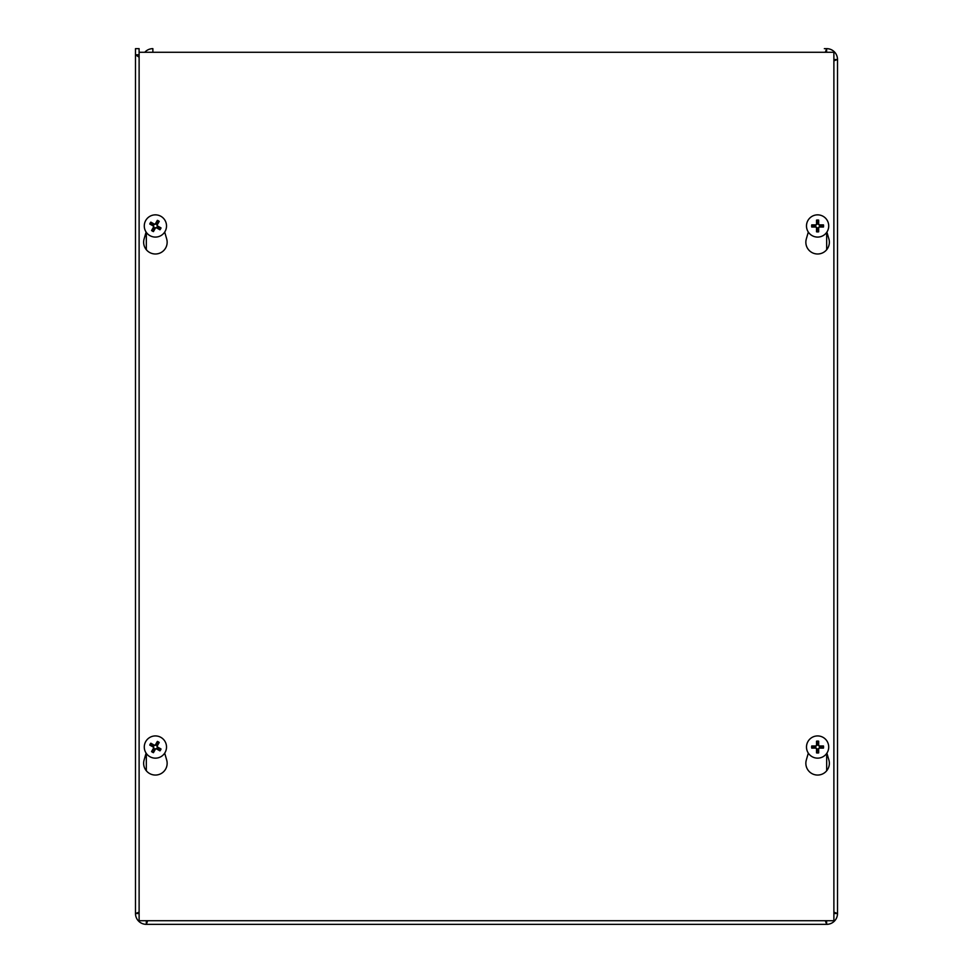 <?xml version="1.0" encoding="UTF-8"?>
<svg xmlns="http://www.w3.org/2000/svg" width="973" height="973" viewBox="0 0 973 973"><rect width="100%" height="100%" fill="white"/><g stroke="black" fill="none" stroke-linecap="round" stroke-linejoin="round"><path stroke-width="1.46" d="M139.115 53.284L139.09 52.676M824.35 48.65L826.673 48.65A10.825 10.825 0 0 1 837.51 59.475L837.51 913.525A10.825 10.825 0 0 1 826.673 924.35L146.327 924.35L147.689 920.726M139.115 913.379L139.09 913.525A7.237 7.237 0 0 0 139.115 914.17M145.682 920.726A7.237 7.237 0 0 0 146.327 920.762L146.461 920.726M135.49 912.978L135.49 48.65L139.09 48.65L139.115 54.829M833.885 914.17A7.237 7.237 0 0 0 833.91 913.525L837.51 913.525L833.885 912.151M833.885 60.849L837.51 59.475L833.885 59.621M139.115 912.151L135.49 913.525L135.49 54.804L139.115 57.212M135.49 54.804L139.09 54.804M139.09 913.525L135.49 913.525A10.825 10.825 0 0 0 146.327 924.35L146.327 920.762M825.311 920.726L826.673 924.35L826.539 920.726M825.311 52.274L826.673 48.65L826.539 52.274M152.87 52.274L152.87 48.65A10.825 10.825 0 0 0 144.782 52.274M833.91 59.475A7.237 7.237 0 0 0 833.885 58.83M827.318 52.274A7.237 7.237 0 0 0 826.673 52.238M152.87 52.238A7.237 7.237 0 0 0 152.214 52.274M826.673 920.762A7.237 7.237 0 0 0 827.318 920.726M826.892 753.138L828.899 760.047A11.749 11.749 0 0 1 817.6 775.055A11.749 11.749 0 0 1 806.313 760.047L808.308 753.138M164.692 753.138L166.687 760.047A11.749 11.749 0 0 1 155.4 775.055A11.749 11.749 0 0 1 144.101 760.047L146.108 753.138M826.892 232.061L828.899 238.969A11.749 11.749 0 0 1 817.6 253.989A11.749 11.749 0 0 1 806.313 238.969L808.308 232.061M164.692 232.061L166.687 238.969A11.749 11.749 0 0 1 155.4 253.989A11.749 11.749 0 0 1 144.101 238.969L146.108 232.061M833.885 52.274L833.885 920.726L139.115 920.726L139.115 52.274L833.885 52.274M157.845 744.187A3.758 3.758 0 0 0 156.592 743.481L157.358 741.414A14.704 1.277 118 0 0 155.388 744.917L154.318 745.209A14.704 1.277 -148.8 0 0 150.827 743.214L152.542 744.6A3.758 3.758 0 0 0 151.837 745.841L153.503 746.632L153.977 748.359L151.569 751.606A5.96 5.96 0 0 0 153.442 752.664A14.704 1.277 -62 0 0 155.412 749.161L156.471 748.869A14.704 1.277 31.2 0 0 159.961 750.864L158.246 749.478A3.758 3.758 0 0 0 158.952 748.237L157.298 747.446L156.811 745.719L159.219 742.472A5.96 5.96 0 0 0 157.358 741.414M151.837 745.841L149.769 745.087A14.704 1.277 28 0 0 153.272 747.057L153.576 748.115A14.704 1.277 121.2 0 0 151.569 751.606M150.827 743.214A5.96 5.96 0 0 0 149.769 745.087M152.956 749.891A3.758 3.758 0 0 0 154.196 750.597L153.442 752.664M158.952 748.237L161.019 748.991A14.704 1.277 -152 0 0 157.517 747.021L157.225 745.963A14.704 1.277 -58.8 0 0 159.219 742.472M159.961 750.864A5.96 5.96 0 0 0 161.019 748.991M154.196 750.597L154.987 748.93L156.726 748.456L158.246 749.478M156.592 743.481L155.814 745.148L154.075 745.622L152.542 744.6M160.886 737.376A11.117 11.117 0 0 1 161.032 756.629A11.117 11.117 0 0 1 144.284 747.118A11.117 11.117 0 0 1 160.886 737.376M818.317 743.348A3.758 3.758 0 0 0 816.882 743.348L816.529 741.183A14.704 1.277 88.4 0 0 816.542 745.196L815.763 745.987A14.704 1.277 -178.4 0 0 811.737 745.963L813.915 746.327A3.758 3.758 0 0 0 813.915 747.75L815.751 747.617L817.028 748.894L816.529 752.895A5.96 5.96 0 0 0 818.67 752.895A14.704 1.277 -91.6 0 0 818.658 748.882L819.436 748.091A14.704 1.277 1.6 0 0 823.462 748.115L821.285 747.75A3.758 3.758 0 0 0 821.285 746.327L819.448 746.461L818.184 745.184L818.67 741.183A5.96 5.96 0 0 0 816.529 741.183M813.915 747.75L811.737 748.115A14.704 1.277 -1.6 0 0 815.763 748.091L816.542 748.882A14.704 1.277 91.6 0 0 816.529 752.895M811.737 745.963A5.96 5.96 0 0 0 811.737 748.115M816.882 750.73A3.758 3.758 0 0 0 818.317 750.73L818.67 752.895M821.285 746.327L823.462 745.963A14.704 1.277 178.4 0 0 819.436 745.987L818.658 745.196A14.704 1.277 -88.4 0 0 818.67 741.183M823.462 748.115A5.96 5.96 0 0 0 823.462 745.963M818.317 750.73L818.184 748.894L819.448 747.617L821.285 747.75M816.882 743.348L817.028 745.184L815.751 746.461L813.915 746.327M817.6 735.929A11.117 11.117 0 0 1 827.232 752.591A11.117 11.117 0 0 1 807.979 752.591A11.117 11.117 0 0 1 817.6 735.929M157.845 223.109A3.758 3.758 0 0 0 156.592 222.403L157.358 220.336A14.704 1.277 118 0 0 155.388 223.839L154.318 224.131A14.704 1.277 -148.8 0 0 150.827 222.136L152.542 223.522A3.758 3.758 0 0 0 151.837 224.763L153.503 225.554L153.977 227.281L151.569 230.528A5.96 5.96 0 0 0 153.442 231.586A14.704 1.277 -62 0 0 155.412 228.083L156.471 227.791A14.704 1.277 31.2 0 0 159.961 229.786L158.246 228.4A3.758 3.758 0 0 0 158.952 227.159L157.298 226.368L156.811 224.641L159.219 221.394A5.96 5.96 0 0 0 157.358 220.336M151.837 224.763L149.769 224.009A14.704 1.277 28 0 0 153.272 225.979L153.576 227.037A14.704 1.277 121.2 0 0 151.569 230.528M150.827 222.136A5.96 5.96 0 0 0 149.769 224.009M152.956 228.813A3.758 3.758 0 0 0 154.196 229.519L153.442 231.586M158.952 227.159L161.019 227.913A14.704 1.277 -152 0 0 157.517 225.943L157.225 224.885A14.704 1.277 -58.8 0 0 159.219 221.394M159.961 229.786A5.96 5.96 0 0 0 161.019 227.913M154.196 229.519L154.987 227.852L156.726 227.378L158.246 228.4M156.592 222.403L155.814 224.07L154.075 224.544L152.542 223.522M160.886 216.298A11.117 11.117 0 0 1 161.032 235.551A11.117 11.117 0 0 1 144.284 226.04A11.117 11.117 0 0 1 160.886 216.298M818.317 222.27A3.758 3.758 0 0 0 816.882 222.27L816.529 220.105A14.704 1.277 88.4 0 0 816.542 224.118L815.763 224.909A14.704 1.277 -178.4 0 0 811.737 224.885L813.915 225.249A3.758 3.758 0 0 0 813.915 226.673L815.751 226.539L817.028 227.816L816.529 231.817A5.96 5.96 0 0 0 818.67 231.817A14.704 1.277 -91.6 0 0 818.658 227.804L819.436 227.013A14.704 1.277 1.6 0 0 823.462 227.037L821.285 226.673A3.758 3.758 0 0 0 821.285 225.249L819.448 225.383L818.184 224.106L818.67 220.105A5.96 5.96 0 0 0 816.529 220.105M813.915 226.673L811.737 227.037A14.704 1.277 -1.6 0 0 815.763 227.013L816.542 227.804A14.704 1.277 91.6 0 0 816.529 231.817M811.737 224.885A5.96 5.96 0 0 0 811.737 227.037M816.882 229.652A3.758 3.758 0 0 0 818.317 229.652L818.67 231.817M821.285 225.249L823.462 224.885A14.704 1.277 178.4 0 0 819.436 224.909L818.658 224.118A14.704 1.277 -88.4 0 0 818.67 220.105M823.462 227.037A5.96 5.96 0 0 0 823.462 224.885M818.317 229.652L818.184 227.816L819.448 226.539L821.285 226.673M816.882 222.27L817.028 224.106L815.751 225.383L813.915 225.249M817.6 214.851A11.117 11.117 0 0 1 827.232 231.525A11.117 11.117 0 0 1 807.979 231.525A11.117 11.117 0 0 1 817.6 214.851M826.673 770.774L826.673 753.455M826.673 249.696L826.673 232.377M146.327 232.377L146.327 249.696M146.327 753.455L146.327 770.774M157.079 741.973A5.339 5.339 0 0 1 158.891 742.995M150.328 745.354A5.339 5.339 0 0 1 151.35 743.554M153.71 752.105A5.339 5.339 0 0 1 151.91 751.083M160.472 748.724A5.339 5.339 0 0 1 159.438 750.524M816.566 741.803A5.339 5.339 0 0 1 818.634 741.803M812.358 748.079A5.339 5.339 0 0 1 812.358 745.999M818.634 752.275A5.339 5.339 0 0 1 816.566 752.275M822.842 745.999A5.339 5.339 0 0 1 822.842 748.079M157.079 220.895A5.339 5.339 0 0 1 158.891 221.917M150.328 224.277A5.339 5.339 0 0 1 151.35 222.476M153.71 231.027A5.339 5.339 0 0 1 151.91 230.005M160.472 227.646A5.339 5.339 0 0 1 159.438 229.446M816.566 220.725A5.339 5.339 0 0 1 818.634 220.725M812.358 227.001A5.339 5.339 0 0 1 812.358 224.921M818.634 231.197A5.339 5.339 0 0 1 816.566 231.197M822.842 224.921A5.339 5.339 0 0 1 822.842 227.001"/></g></svg>
